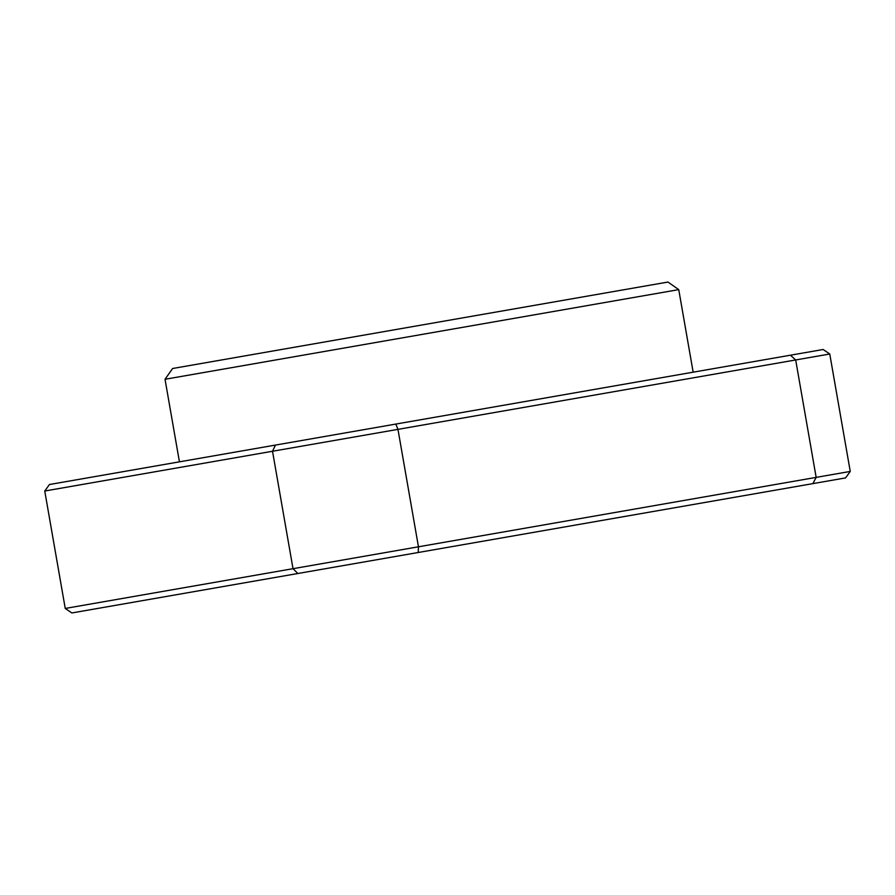 <?xml version="1.0" encoding="UTF-8"?>
<svg xmlns="http://www.w3.org/2000/svg" width="895" height="895" viewBox="0 0 895 895"><rect width="100%" height="100%" fill="white"/><g stroke="black" fill="none" stroke-linecap="round" stroke-linejoin="round"><path stroke-width="1.34" d="M678.746 289.622L667.972 282.048L483.971 314.156L172.59 368.505L165.027 379.279L678.746 289.622L693.155 372.175M790.442 355.203L795.677 359.958L829.754 354.006L823.143 349.497L49.449 484.519L44.75 491.019L65.245 608.443L71.857 612.952L845.551 477.919L850.25 471.43L65.245 608.443M275.459 445.083L272.516 451.259L44.75 491.019M395.803 424.073L397.962 429.365L272.516 451.259L293.012 568.683L297.867 573.505M812.861 483.636L816.162 477.382L795.677 359.958L397.962 429.365L418.457 546.789L418.222 552.506M829.754 354.006L850.25 471.43M165.027 379.279L179.436 461.842"/></g></svg>
